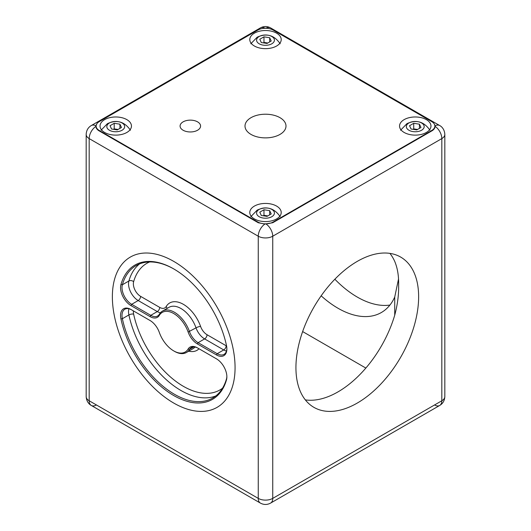 <?xml version="1.0" encoding="UTF-8"?>
<svg xmlns="http://www.w3.org/2000/svg" width="531" height="531" viewBox="0 0 531 531"><rect width="100%" height="100%" fill="white"/><g stroke="black" fill="none" stroke-linecap="round" stroke-linejoin="round"><path stroke-width="0.8" d="M96.788 123.876L95.852 126.405C96.025 128.11 97.02 129.544 98.839 130.706L258.252 222.748L264.929 224.016A10.248 5.914 120 0 0 260.376 229.073A10.248 5.914 120 0 0 258.252 236.215A10.248 5.914 0 0 0 265.5 237.948A10.248 5.914 0 0 0 272.748 236.215L441.825 138.598A10.248 5.914 0 0 0 444.825 134.416C444.513 128.748 441.009 126.152 439.701 125.542L270.624 27.924L439.701 125.542A10.248 5.914 -60 0 0 435.148 125.741L435.148 126.405C434.975 128.11 433.98 129.544 432.161 130.706L272.748 222.748L264.929 224.016M95.852 125.741A10.248 5.914 -120 0 0 91.299 125.542L260.376 27.924C263.794 26.072 267.206 26.072 270.624 27.924A10.248 5.914 -60 0 0 266.071 28.13L267.963 28.415M263.037 28.415L266.071 28.13M434.212 123.876L435.148 125.741M321.155 295.813A86.765 50.093 60 0 0 381.344 312.527A86.765 50.093 60 0 0 394.725 297.041L398.482 279.22M112.366 296.796A86.765 50.093 60 0 1 130.334 257.077A86.765 50.093 60 0 1 197.193 280.322A86.765 50.093 60 0 1 235.067 367.631A86.765 50.093 60 0 1 217.099 407.35A86.765 50.093 60 0 1 150.24 384.105A86.765 50.093 60 0 1 112.366 296.796A86.765 50.093 -120 0 0 150.24 384.105A86.765 50.093 -120 0 0 217.099 407.35A86.765 50.093 -120 0 0 235.067 367.631A86.765 50.093 -120 0 0 197.193 280.322A86.765 50.093 -120 0 0 130.334 257.077A86.765 50.093 -120 0 0 112.366 296.796M389.913 253.387A86.765 50.093 120 0 1 394.725 261.405C397.546 268.122 398.847 276.074 398.628 285.24C398.847 294.685 397.546 304.661 394.725 315.168A86.765 50.093 120 0 1 305.332 399.889M295.933 367.631A86.765 50.093 -60 0 1 333.807 280.322A86.765 50.093 -60 0 1 400.666 257.077A86.765 50.093 -60 0 1 418.634 296.796A86.765 50.093 -60 0 1 380.76 384.105A86.765 50.093 -60 0 1 313.901 407.35A86.765 50.093 -60 0 1 295.933 367.631M334.855 279.22A86.765 50.093 -120 0 0 389.913 305.06M302.637 331.57L365.846 368.063M434.577 404.954A10.248 5.914 -120 0 0 439.701 405.458C442.914 403.533 444.62 400.573 444.825 396.584L444.825 134.416M444.825 396.584A10.248 5.914 180 0 1 441.825 400.772A10.248 5.914 -120 0 1 439.701 405.458L270.624 503.076A10.248 5.914 -120 0 0 272.748 498.383A10.248 5.914 180 0 1 265.5 500.116A10.248 5.914 180 0 1 258.252 498.383L89.175 400.772L89.175 138.598A10.248 5.914 -60 0 1 91.299 131.456A10.248 5.914 -60 0 1 95.852 126.405M439.701 405.458L270.624 503.076C267.206 504.928 263.794 504.928 260.376 503.076L91.299 405.458A10.248 5.914 -60 0 1 89.175 400.772A10.248 5.914 0 0 1 86.175 396.584L86.175 134.416A10.248 5.914 180 0 0 89.175 138.598L258.252 236.215L258.252 498.383A10.248 5.914 -60 0 0 260.376 503.076L91.299 405.458C89.978 404.841 86.48 402.232 86.175 396.584M421.568 130.248A8.927 5.157 180 0 1 408.943 130.248A8.927 5.157 180 0 1 408.943 122.96A8.927 5.157 180 0 1 421.568 122.96A8.927 5.157 180 0 1 421.568 130.248M419.437 124.188L420.97 127.486L416.789 129.903L411.074 129.02L409.54 125.721L413.722 123.305L419.437 124.188L419.437 128.369M413.722 123.305L413.722 128.88L412.979 129.312M417.532 129.471L413.722 128.88M122.057 130.248A8.927 5.157 180 0 1 109.432 130.248A8.927 5.157 180 0 1 109.432 122.96A8.927 5.157 180 0 1 122.057 122.96A8.927 5.157 180 0 1 122.057 130.248M119.926 124.188L121.46 127.486L117.278 129.903L111.563 129.02L110.03 125.721L114.211 123.305L119.926 124.188L119.926 128.369M114.211 123.305L114.211 128.88L113.468 129.312M118.021 129.471L114.211 128.88M271.812 43.788A8.927 5.157 180 0 1 259.188 43.788A8.927 5.157 180 0 1 259.188 36.5A8.927 5.157 180 0 1 271.812 36.5A8.927 5.157 180 0 1 271.812 43.788M269.682 37.728L271.215 41.026L267.033 43.442L261.318 42.56L259.785 39.261L263.967 36.845L269.682 37.728L269.682 41.916M263.967 36.845L263.967 42.42L263.223 42.852M267.777 43.011L263.967 42.42M271.812 216.708A8.927 5.157 180 0 1 259.188 216.708A8.927 5.157 180 0 1 259.188 209.42A8.927 5.157 180 0 1 271.812 209.42A8.927 5.157 180 0 1 271.812 216.708M269.682 210.648L271.215 213.947L267.033 216.363L261.318 215.48L259.785 212.181L263.967 209.765L269.682 210.648L269.682 214.829M263.967 209.765L263.967 215.34L263.223 215.772M267.777 215.931L263.967 215.34M150.047 320.505L150.047 320.505A14.689 8.483 60 0 1 159.3 332.386A22.886 13.215 -120 0 0 173.717 350.898A22.886 13.215 -120 0 0 188.127 349.033A14.689 8.483 60 0 1 197.379 347.832L216.489 358.856A14.689 8.483 60 0 1 216.489 358.863A14.689 8.483 60 0 1 226.87 376.851A14.689 8.483 60 0 1 226.478 379.884A77.539 44.77 60 0 1 173.717 395.529A77.539 44.77 60 0 1 120.949 318.952A14.689 8.483 60 0 1 130.945 309.473L150.047 320.505M120.949 284.543A77.539 44.77 60 0 1 173.717 268.905A77.539 44.77 60 0 1 226.478 345.475A14.689 8.483 60 0 1 226.87 348.96A14.689 8.483 60 0 1 216.489 354.954L197.379 343.922A14.689 8.483 60 0 1 188.127 332.041A22.886 13.215 -120 0 0 173.717 313.529A22.886 13.215 -120 0 0 159.3 315.401A14.689 8.483 60 0 1 150.047 316.595L130.945 305.571A14.689 8.483 60 0 1 120.949 284.543L122.369 284.755A13.667 7.892 -120 0 0 131.668 304.316L150.771 315.341A13.667 7.892 -120 0 0 157.607 316.018A13.667 7.892 -120 0 0 159.38 314.226A23.908 13.806 60 0 1 162.486 311.086A23.908 13.806 60 0 1 189.501 331.616A13.667 7.892 -120 0 0 198.103 342.668L217.212 353.699A13.667 7.892 -120 0 0 224.042 354.376A13.667 7.892 -120 0 0 226.863 348.528M130.945 309.473L131.668 309.892A13.667 7.892 -120 0 0 124.838 309.215A13.667 7.892 -120 0 0 122.369 318.713A76.517 44.179 -120 0 0 212.699 398.058A76.517 44.179 -120 0 0 226.511 378.835A13.667 7.892 -120 0 0 226.863 376.419M197.379 347.832L198.103 348.25A13.667 7.892 -120 0 0 191.273 347.573A13.667 7.892 -120 0 0 189.501 349.365A23.908 13.806 60 0 1 186.394 352.504A23.908 13.806 60 0 1 174.44 351.316L173.717 350.898M174.082 269.111A76.517 44.179 -120 0 0 136.182 265.533A76.517 44.179 -120 0 0 122.369 284.755L128.894 280.992A76.517 44.179 60 0 1 139.58 263.887M279.99 117.676A20.497 11.835 180 0 1 285.997 126.046A20.497 11.835 180 0 1 273.346 136.978A20.497 11.835 180 0 1 251.01 134.416A20.497 11.835 180 0 1 245.003 126.046A20.497 11.835 180 0 1 257.654 115.114A20.497 11.835 180 0 1 279.99 117.676M431.676 121.586A10.932 6.312 180 0 1 434.882 126.046A10.932 6.312 180 0 1 431.676 130.507L273.226 221.991A10.932 6.312 180 0 1 265.5 223.836A10.932 6.312 180 0 1 257.774 221.991L99.324 130.507A10.932 6.312 180 0 1 96.118 126.046A10.932 6.312 180 0 1 99.324 121.586L257.774 30.101A10.932 6.312 180 0 1 265.5 28.256A10.932 6.312 180 0 1 273.226 30.101L431.676 121.586M254.389 218.918A15.711 9.073 180 0 1 249.789 212.506A15.711 9.073 180 0 1 259.486 204.123A15.711 9.073 180 0 1 276.611 206.094A15.711 9.073 180 0 1 281.211 212.506A15.711 9.073 180 0 1 271.514 220.889A15.711 9.073 180 0 1 254.389 218.918M254.389 46.005A15.711 9.073 180 0 1 249.789 39.586A15.711 9.073 180 0 1 259.486 31.203A15.711 9.073 180 0 1 276.611 33.174A15.711 9.073 180 0 1 281.211 39.586A15.711 9.073 180 0 1 271.514 47.969A15.711 9.073 180 0 1 254.389 46.005M104.634 132.458A15.711 9.073 180 0 1 100.034 126.046A15.711 9.073 180 0 1 109.731 117.663A15.711 9.073 180 0 1 126.856 119.634A15.711 9.073 180 0 1 131.456 126.046A15.711 9.073 180 0 1 121.758 134.429A15.711 9.073 180 0 1 104.634 132.458M404.144 132.458A15.711 9.073 180 0 1 399.544 126.046A15.711 9.073 180 0 1 409.242 117.663A15.711 9.073 180 0 1 426.366 119.634A15.711 9.073 180 0 1 430.966 126.046A15.711 9.073 180 0 1 421.269 134.429A15.711 9.073 180 0 1 404.144 132.458M183.089 130.228A10.248 5.914 180 0 1 180.082 126.046A10.248 5.914 180 0 1 186.414 120.583A10.248 5.914 180 0 1 197.578 121.864A10.248 5.914 180 0 1 200.579 126.046A10.248 5.914 180 0 1 194.253 131.515A10.248 5.914 180 0 1 183.089 130.228M434.882 126.046L434.882 127.573M96.118 126.046L96.118 127.573M86.175 134.416C86.38 130.427 88.086 127.467 91.299 125.542L260.376 27.924A10.248 5.914 -120 0 1 264.929 28.13M435.148 126.405A10.248 5.914 60 0 1 439.701 131.456A10.248 5.914 60 0 1 441.825 138.598L441.825 400.772L272.748 498.383L272.748 236.215A10.248 5.914 60 0 0 270.624 229.073A10.248 5.914 60 0 0 266.071 224.016M394.725 297.041L394.725 315.168M96.423 404.954A10.248 5.914 -60 0 1 91.299 405.458M120.949 318.952L122.369 318.713L128.894 314.943A13.667 7.892 60 0 1 128.927 308.763M226.511 378.835L226.478 379.884M216.489 354.954L217.212 353.699L223.73 349.936L204.627 338.904L198.103 342.668L197.379 343.922M130.945 305.571L131.668 304.316L138.193 300.546A13.667 7.892 60 0 1 128.894 280.992A3.418 2.436 15.9 0 1 133.633 281.695A10.248 5.914 -120 0 0 140.609 296.364L159.712 307.396A10.248 5.914 -120 0 0 166.163 306.56A27.327 15.777 60 0 1 183.374 304.323A27.327 15.777 60 0 1 200.585 326.432A10.248 5.914 -120 0 0 207.044 334.722L226.146 345.754A10.248 5.914 -120 0 0 226.584 345.986M160.422 312.786A13.667 7.892 60 0 1 157.295 311.578L138.193 300.546A3.418 1.971 120 0 0 140.609 296.364M215.818 395.934A76.517 44.179 60 0 1 128.894 314.943A3.418 1.361 167.9 0 1 133.633 314.133A73.099 42.201 -120 0 0 172.177 378.437A73.099 42.201 -120 0 0 222.509 388.227M133.394 310.887A10.248 5.914 -120 0 0 133.633 314.133M226.146 345.754A3.418 1.971 -60 0 1 223.73 349.936A13.667 7.892 60 0 0 226.471 351.057M193.715 346.929L189.501 349.365L188.127 349.033M186.394 352.504L192.919 348.741A23.908 13.806 -120 0 0 194.977 347.042M199.012 348.774A27.327 15.777 60 0 1 188.717 351.164M207.044 334.722A3.418 1.971 -60 0 1 204.627 338.904A13.667 7.892 60 0 1 196.019 327.853L188.127 332.041M200.585 326.432A3.418 0.863 160.6 0 0 196.019 327.853A23.908 13.806 -120 0 0 169.004 307.323L162.486 311.086M159.712 307.396A3.418 1.971 120 0 1 157.295 311.578L150.771 315.341L150.047 316.595M149.603 261.956A73.099 42.201 -120 0 0 133.633 281.695M166.98 308.491A3.418 2.655 30.7 0 0 166.163 306.56M159.38 314.226L159.3 315.401M273.226 222.469L273.226 221.991M99.324 130.984L99.324 130.507M257.774 221.991L257.774 222.469M431.676 130.507L431.676 130.984M429.944 130.234C423.997 121.572 416.331 119.382 406.925 123.657L400.566 130.234M130.434 130.234C124.493 121.572 116.82 119.382 107.421 123.657L101.056 130.234M280.189 43.774C274.242 35.112 266.575 32.922 257.177 37.203L250.811 43.774M280.189 216.694C274.242 208.033 266.575 205.842 257.177 210.117L250.811 216.694"/></g></svg>
